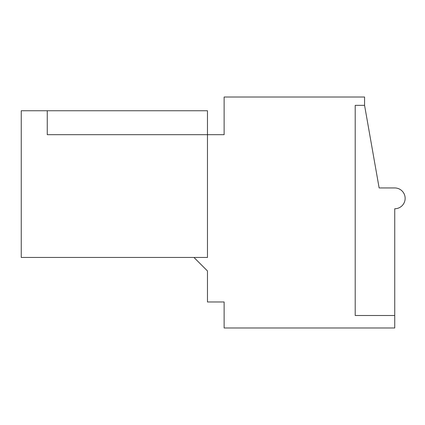 <?xml version="1.0" encoding="UTF-8"?>
<svg xmlns="http://www.w3.org/2000/svg" width="425" height="425" viewBox="0 0 425 425"><rect width="100%" height="100%" fill="white"/><g stroke="black" fill="none" stroke-linecap="round" stroke-linejoin="round"><path stroke-width="0.64" d="M47.26 110.75L21.25 110.75L21.25 257.444L207.474 257.444L207.474 110.75L47.26 110.75L47.26 134.683L47.26 110.75M193.949 257.444L207.474 270.969L207.474 301.973L224.124 301.973L224.124 327.983L394.74 327.983L394.74 208.755A10.402 10.402 0 0 0 405.142 198.353A10.402 10.402 0 0 0 394.74 187.946L379.137 187.946L364.57 105.347L364.57 97.017L224.124 97.017L224.124 134.683L47.26 134.683L207.474 134.683M394.74 315.499L355.21 315.499L355.21 105.347L364.57 105.347"/></g></svg>
